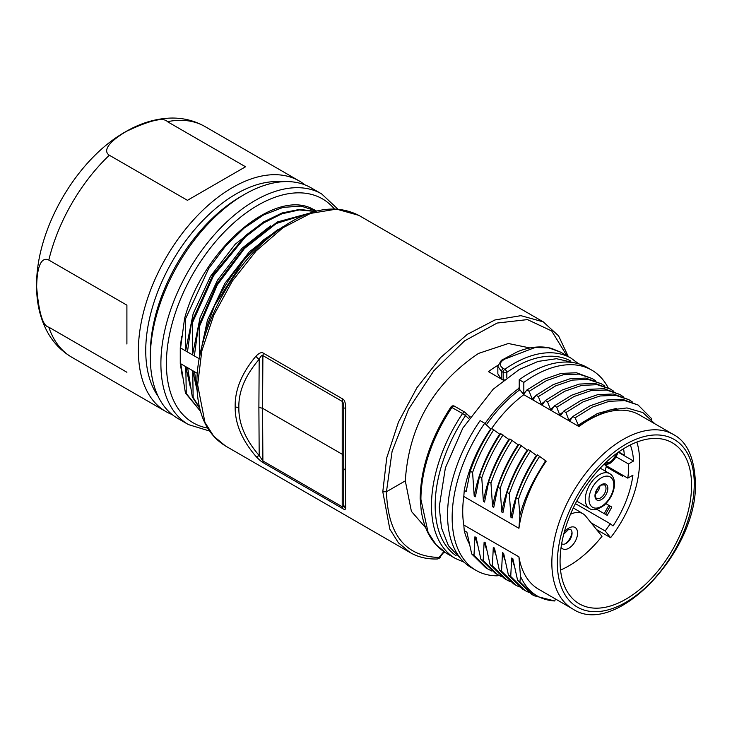 <?xml version="1.0" encoding="UTF-8"?>
<svg xmlns="http://www.w3.org/2000/svg" width="732" height="732" viewBox="0 0 732 732"><rect width="100%" height="100%" fill="white"/><g stroke="black" fill="none" stroke-linecap="round" stroke-linejoin="round"><path stroke-width="1.1" d="M625.805 447.389A92.982 53.683 120 0 0 565.131 529.117A92.982 53.683 120 0 0 579.085 603.699A92.982 53.683 120 0 0 625.805 599.224A92.982 53.683 120 0 0 686.616 517.085A92.982 53.683 120 0 0 672.067 442.65A92.982 53.683 120 0 0 625.805 447.389M486.341 424.816A103.953 60.015 -60 0 1 519.839 389.735L523.819 394.704L578.948 426.536A100.705 58.139 -60 0 1 639.402 414.879L673.403 434.506A100.705 58.139 120 0 0 590.175 467.766A100.705 58.139 120 0 0 552.925 576.477A100.705 58.139 120 0 0 572.698 608.923C615.777 638.396 698.328 550.583 695.4 482.196C694.265 457.454 686.936 441.552 673.403 434.506M523.819 394.704A100.705 58.139 120 0 0 491.703 428.43M518.933 528.303A100.705 58.139 -60 0 1 546.2 461.169L537.471 454.856C528.431 468.434 521.358 482.717 516.234 497.705L512.126 517.991L510.963 517.314L509.335 493.725L507.047 492.398L502.939 512.684L501.777 512.007L500.148 488.418L497.861 487.091L493.752 507.377L492.59 506.709L490.962 483.111L488.674 481.784L484.566 502.07L483.394 501.402L481.766 477.804L479.478 476.486L475.379 496.772L474.208 496.095L472.588 472.506L470.292 471.179L466.183 491.465L464.253 490.349L463.804 496.47L518.933 528.303L519.885 515.172L518.521 499.023L516.234 497.705M463.804 496.47A100.705 58.139 120 0 0 463.804 525.027L518.933 556.851A100.705 58.139 -60 0 0 538.706 589.297L572.698 608.923M485.014 423.553A103.953 60.015 -60 0 1 518.265 388.82L519.226 387.53M529.968 347.956L508.383 343.509L478.545 353.41C433.289 383.861 408.868 426.353 405.299 480.869L411.411 511.384L425.713 527.79M503.945 379.826L503.149 379.368L504.119 379.688M502.911 368.205C499.498 365.716 499.453 363.118 502.756 360.409L504.842 359.046L535.028 347.535L548.735 347.856L560.73 352.202L571.079 358.177A115.647 66.768 -60 0 0 513.251 363.905A115.647 66.768 -60 0 0 504.796 369.294A2.599 1.336 55.1 0 1 506.828 372.359A2.599 1.501 180 0 1 503.149 372.359A2.599 1.501 -60 0 1 504.796 369.294L502.911 368.205L501.264 371.27L497.842 366.302L497.852 373.896L501.246 378.993L503.415 380.247M503.149 379.368L503.149 372.359L501.264 371.27L501.246 378.993L488.445 371.609A103.953 60.015 -60 0 1 497.916 365.341M197.649 384.858L196.89 383.806C196.368 336.18 226.746 273.64 267.098 239.016C301.593 209.919 332.154 202.023 358.762 215.345L336.5 209.114L310.514 213.405L282.918 227.78L256.081 250.994L232.328 281.061L213.698 315.382L201.794 351.003L197.649 384.858L204.942 422.41L213.698 436.217L225.483 445.971M410.268 552.66L398.473 542.888L389.827 529.144L382.79 491.748L386.743 457.802L398.455 422.108L416.929 387.731L440.554 357.619L467.309 334.359L494.905 319.966L520.946 315.666L543.327 321.897L358.643 215.272M345.257 470.1L345.669 508.182C345.531 509.655 344.543 509.792 342.713 508.594L263.392 462.798C261.708 461.965 259.22 459.824 255.925 456.365C241.816 439.886 234.899 423.316 235.173 406.644C234.844 389.891 241.752 373.082 255.925 356.21C259.22 352.906 261.708 351.9 263.392 353.19L342.713 398.986C344.543 399.727 345.531 402.746 345.669 408.026L345.257 470.1A5.197 3.001 180 0 1 343.738 467.977L343.738 504.339C343.729 506.526 343.226 507.331 342.219 506.764L342.219 401.401C343.226 402.06 343.729 404.293 343.738 408.099L343.738 467.977M405.299 480.869L386.459 491.748L392.105 451.305L408.548 409.261L433.756 370.85L464.573 340.865L497.174 323.041L527.479 319.6L551.708 330.974L566.861 355.743M263.703 221.878L235.247 244.204L210.56 276.266L193.184 313.58L185.626 350.903L180.264 347.792L180.264 363.493L185.818 366.705L186.257 393.468L200.431 411.119M316.526 211.063L301.026 206.085L283.064 207.394L263.676 214.897L244.03 228.164L225.328 246.4L208.666 268.543L185.379 319.152L185.626 350.903L199.415 358.854M197.073 390.238L194.547 371.746L197.338 373.347M194.547 371.746L192.717 370.685L193.147 397.439L199.534 407.642M199.699 408.346L192.315 396.964L187.657 367.766L192.717 370.685L197.091 390.412M187.657 367.766L185.818 366.705L190.238 386.533M316.489 211.036L315.721 210.596A115.775 66.841 120 0 0 312.61 208.986C274.509 188.179 203.029 248.734 184.546 318.676L185.379 319.152M180.264 347.792L181.582 336.638M182.323 376.431L180.264 363.493M200.477 411.265L185.425 392.983L180.767 363.786M185.425 392.983L186.257 393.468M192.315 396.964L193.147 397.439M264.179 241.633L265.762 239.236A115.775 66.841 -60 0 0 214.567 305.519L244.891 258.176L263.721 239.748L283.504 226.371M203.231 341.432L205.033 331.505L214.567 305.519M205.033 331.505L205.225 334.78M275.479 232.126L265.762 239.236M277.483 229.83L249.356 251.826L224.861 283.375L207.43 320.168L199.525 357.17M307.678 213.817L276.321 223.47L244.461 248.523L217.267 284.995L199.159 327.113L199.497 357.317M194.355 355.944L198.326 326.637L216.892 283.732L244.817 246.821L277.391 221.979L309.133 213.296M198.326 326.637L199.159 327.113M270.593 225.859L242.136 248.175L217.459 280.246L200.083 317.56L192.525 354.883L192.269 323.132L213.433 275.882L245.504 236.82L263.602 222.931L281.847 213.817L299.287 209.928L315.016 211.457M187.465 351.964L191.436 322.656L212.902 274.939L245.412 235.677L263.73 221.86L282.149 212.939L299.681 209.379L315.401 211.356M191.436 322.656L192.269 323.132M180.575 347.984L184.546 318.676M209.508 431.002L188.481 424.606L177.913 418.512A133.187 76.897 -60 0 1 150.335 357.536A133.187 76.897 -60 0 1 244.506 194.419L240.828 196.542A127.99 73.895 120 0 0 150.335 353.3L150.335 357.536M240.828 196.542L244.506 194.419A133.187 76.897 -60 0 1 311.1 187.822L321.668 193.925A133.187 76.897 -60 0 0 219.033 229.61A133.187 76.897 -60 0 0 160.894 363.639A133.187 76.897 -60 0 0 188.481 424.606M281.71 181.783A127.99 73.895 -60 0 0 236.235 193.889A127.99 73.895 120 0 0 157.801 291.556A127.99 73.895 120 0 0 157.993 396.076M172.212 414.596A133.187 76.897 -60 0 1 165.972 411.613A133.187 76.897 -60 0 1 138.385 350.646A133.187 76.897 -60 0 1 232.566 187.52A133.187 76.897 -60 0 1 299.159 180.932A133.187 76.897 -60 0 1 304.86 184.839M126.901 344.013L126.901 305.162L48.806 260.07C44.487 257.755 37.012 259.32 36.655 287.154C38.842 312.839 42.895 326.179 48.806 327.167A133.187 76.897 120 0 0 71.791 357.243C61.314 351.058 53.116 342.512 47.205 331.605C40.123 318.2 36.582 303.085 36.6 286.249C35.694 229.848 76.137 159.558 125.392 131.861C140.178 123.223 155.257 118.621 170.638 118.072C182.982 117.77 194.428 120.597 204.978 126.554A133.187 76.897 120 0 0 167.445 121.686L245.54 166.768L187.429 200.321L109.333 155.23C105.152 152.668 102.91 145.439 126.233 131.44C149.914 120.24 163.657 116.992 167.445 121.686M126.901 372.259L48.806 327.167M343.738 409.161L343.738 408.099L345.669 408.026M343.738 504.074L343.738 504.339A5.197 4.932 0 0 0 345.669 508.182M342.713 508.594L342.219 506.764L262.889 460.959L259.183 455.524A5.197 2.416 138.1 0 1 255.925 456.365M343.738 456.384L342.219 454.261L262.568 408.282L258.89 407.404L259.183 455.524C245.339 439.475 238.559 423.471 238.852 407.523C238.476 391.538 245.257 375.461 259.183 359.284A5.197 2.416 -138.1 0 1 255.925 356.21M258.89 407.404L259.183 359.284C260.592 356.292 261.827 355.066 262.889 355.596L263.392 353.19M502.756 360.409L501.356 360.336L497.842 366.275M468.819 415.822L470.118 416.572M469.532 417.441L468.956 415.959M420.159 498.391L421.22 510.552C424.304 530.755 432.804 545.056 446.712 553.438L436.107 544.745L428.119 532.53L420.918 499.398L420.159 498.364C420.726 467.986 431.002 437.526 450.967 406.974L462.551 413.516A2.599 1.501 -60 0 1 464.994 412.272A2.599 1.501 -60 0 1 465.159 412.4A2.599 2.104 133.7 0 1 465.488 412.647A2.599 2.104 133.7 0 1 465.534 415.584L462.551 413.516A115.647 66.768 -60 0 0 455.432 558.479L464.106 562.222M510.963 517.314C514.88 495.82 523.371 475.178 536.419 455.377L536.931 455.67M536.419 455.377L528.284 449.549C519.226 463.228 512.153 477.511 507.047 492.398M501.777 512.007C505.666 490.605 514.148 469.953 527.223 450.07L527.745 450.363M527.223 450.07L519.098 444.251C510.085 457.747 503.012 472.03 497.861 487.091M488.674 481.784C493.88 466.677 500.963 452.385 509.902 438.935L518.558 445.065M483.394 501.402C487.302 479.89 495.793 459.238 508.859 439.456L509.362 439.749M508.859 439.456L500.715 433.637C491.602 447.408 484.52 461.682 479.478 476.486M474.208 496.095C478.088 474.729 486.57 454.078 499.645 434.149L500.176 434.451M499.645 434.149L491.529 428.339C482.434 442.009 475.352 456.292 470.292 471.179M464.253 490.349A101.583 58.651 -60 0 1 490.696 428.979L490.989 429.144M490.696 428.979L484.712 423.261L480.119 420.616A115.647 66.768 120 0 0 447.563 514.825A115.647 66.768 120 0 0 471.509 567.758L476.111 570.411A115.647 66.768 -60 0 1 484.712 423.261M518.274 388.82L519.839 389.735M578.948 426.536L575.114 417.816L572.817 416.49L569.972 420.616L568.81 419.948L565.928 412.509L563.64 411.192L560.803 415.328L559.614 414.641L556.741 407.202L554.444 405.885L551.599 410.012L550.427 409.344L547.554 401.905L545.258 400.578L542.412 404.714L541.222 404.027L538.359 396.607L536.071 395.28L533.225 399.407L532.036 398.72L529.172 391.3L526.884 389.973L523.819 393.981L523.819 382.397L519.226 379.743L519.226 388.646L518.375 388.152M523.819 382.397A115.647 66.768 -60 0 1 591.749 370.108L587.156 367.455A115.647 66.768 120 0 0 519.226 379.743M591.749 370.108A115.647 66.768 -60 0 1 608.118 387.722M523.819 393.981A101.583 58.651 -60 0 1 524.423 393.542M575.114 417.816L592.307 407.138L609.088 401.328L624.698 400.596L638.112 405.016L651.526 418.558L651.819 419.802M655.048 423.91L642.888 412.573L626.958 407.934L608.567 410.176L589.059 419.152A101.583 58.651 -60 0 0 578.948 425.804M577.987 425.246L597.449 413.498L616.143 408.447M638.112 405.016L622.383 399.26L606.782 400.001L590.019 405.83L572.817 416.49M568.81 419.948L572.131 417.487M565.928 412.509L583.157 401.822L599.975 395.994L615.603 395.317L629.008 399.754L632.32 401.932M629.008 399.754L613.324 393.99L597.705 394.667L580.906 400.477L563.64 411.192M559.614 414.641L563 412.134M556.741 407.202L574.034 396.515L590.834 390.659L606.416 390.019L619.876 394.493L623.152 396.643M619.876 394.493L604.11 388.683L588.592 389.333L571.756 395.179L554.444 405.885M550.427 409.344L553.767 406.864M547.554 401.905L564.61 391.291L581.565 385.435L597.129 384.666L610.47 389.076L613.864 391.318M545.258 400.578L562.332 389.964L579.268 384.09L594.887 383.348L610.47 389.076M541.222 404.027L544.599 401.539M538.359 396.607L555.661 385.874L572.378 380.091L588.052 379.414L601.457 383.843L604.778 386.038M536.089 395.289L553.383 384.538L570.063 378.773L585.765 378.087L601.457 383.843M532.036 398.72L535.44 396.195M529.172 391.3L546.511 380.585L563.311 374.738L578.811 374.098L592.344 378.627L595.537 380.713M526.894 389.982L544.233 379.249L561.005 373.421L576.468 372.762L592.344 378.627M519.885 515.172C523.865 500.834 529.84 486.972 537.8 473.577A101.583 58.651 -60 0 1 545.825 460.803M463.804 525.027L464.253 530.636L466.906 532.173L471.701 553.932L473.997 555.249L474.931 536.803L476.093 537.48L480.887 559.23L483.184 560.556L484.117 542.11L485.279 542.778L490.074 564.546L492.371 565.873L493.304 547.408L494.475 548.085L499.261 569.853L501.548 571.18L502.491 552.715L503.653 553.392L508.447 575.16L510.735 576.487L511.677 558.022L512.848 558.699L517.634 580.458L519.93 581.784L520.47 576.267L518.933 556.851M469.139 543.483A101.583 58.651 -60 0 1 464.253 530.636M476.111 570.411A115.647 66.768 -60 0 0 497.312 575.828L497.696 574.739M520.47 576.267C527.351 591.676 538.779 599.911 554.755 600.981L555.451 598.968M519.93 581.784L534.122 595.747L554.755 600.981M491.767 571.052L485.828 567.876L471.701 553.932M488.125 569.203L473.997 555.249M477.337 544.077L474.931 536.803M501.191 576.496L495.225 573.312L480.887 559.23M497.513 574.629L483.184 560.556M486.496 549.284L484.117 542.11M510.177 581.675L504.412 578.573L490.074 564.546M506.727 579.909L492.371 565.873M493.304 547.408L495.72 554.71M499.261 569.853L513.553 583.862L515.859 585.197L501.548 571.18M519.253 586.936L515.859 585.197M504.87 559.898L502.491 552.715M508.447 575.16L522.703 589.187L524.99 590.504L510.735 576.487M528.623 592.353L524.99 590.504M514.084 565.25L511.677 558.022M517.634 580.458L531.825 594.421L534.122 595.747M472.588 472.506C477.694 457.555 484.776 443.272 493.826 429.657M481.766 477.804C486.972 462.761 494.045 448.478 503.012 434.964M490.962 483.111C496.296 467.821 503.369 453.538 512.19 440.261M518.036 444.763C504.952 464.628 496.47 485.279 492.59 506.709M500.148 488.418C505.345 473.275 512.427 458.991 521.385 445.568M509.335 493.725C514.44 478.783 521.513 464.5 530.572 450.875M518.521 499.023C523.636 484.099 530.718 469.816 539.759 456.182M537.8 473.577L545.596 460.675M560.529 570.063A92.415 53.363 120 0 0 568.846 565.882A92.415 53.363 120 0 0 602.006 536.291L585.646 516.078A28.173 16.26 120 0 0 583.102 513.837A28.173 16.26 120 0 0 570.466 514.276M608.786 505.29A89.615 51.734 -60 0 1 604.147 513.608M610.149 506.087A92.333 53.308 -60 0 1 605.51 514.395M616.792 453.309A10.394 6.002 -60 0 1 610.186 461.883A10.394 6.002 -60 0 1 605.648 462.688M636.867 442.082A85.763 49.511 -60 0 1 610.616 537.691L605.181 530.984L610.314 523.783L613.023 525.951A77.308 44.634 -60 0 0 632.915 475.178L627.791 478.133A70.162 40.507 -60 0 0 628.459 463.96L633.519 461.032A77.308 44.634 -60 0 0 630.307 444.974M605.181 530.984L591.154 522.886M596.589 529.593L610.616 537.691M610.314 523.783L575.416 503.634M622.868 475.288A77.308 44.634 -60 0 1 622.667 476.322L606.123 466.769A77.308 44.634 -60 0 1 605.181 471.033M600.588 468.379A77.308 44.634 120 0 0 600.789 467.547M596.736 509.316L607.185 515.355A77.308 44.634 -60 0 0 611.796 507.038L605.904 503.634M604.632 464.765L627.791 478.133M616.234 456.896L628.459 463.96M618.284 452.23L633.519 461.032M618.668 451.964L624.304 455.213A77.308 44.634 -60 0 0 623.801 450.198L622.456 449.421M606.581 465.891A85.763 49.511 -60 0 1 606.416 466.604M607.121 466.202L606.123 466.769M599.938 486.121A7.796 4.502 -60 0 1 595.482 493.835M563.704 534.25L568.352 529.666L570.31 529.227A8.445 4.877 -60 0 1 572.058 533.097A8.445 4.877 -60 0 1 566.083 543.437A8.445 4.877 -60 0 1 561.865 543.858L561.673 543.638M571.994 532.137A11.044 6.378 -60 0 1 565.232 543.858M506.828 377.63L506.828 372.359A113.048 65.267 -60 0 1 570.191 360.711M558.397 575.956A96.807 55.888 120 0 0 631.771 598.602A96.807 55.888 120 0 0 694.256 483.788A96.807 55.888 120 0 0 619.839 448.011A96.807 55.888 120 0 0 558.397 575.956M443.839 551.626L438.999 557.455C405.382 556.549 387.868 534.644 386.459 491.748L382.79 491.748M444.571 552.12A2.599 1.958 -95.8 0 1 443.427 552.779L440.874 555.936C440.508 557.51 439.301 558.525 437.251 558.983A2.599 2.004 -91.8 0 0 437.251 558.983A2.599 2.004 -91.8 0 0 438.999 557.455M440.874 555.936A2.599 0.769 -162.4 0 1 440.234 556.219M196.89 383.806L196.89 383.797C197.283 413.708 206.808 434.433 225.474 445.971L410.14 552.587C418.118 557.153 427.159 559.294 437.242 558.983M207.614 428.064A129.29 74.646 -60 0 1 166.411 363.639A129.29 74.646 -60 0 1 231.678 224.797A129.29 74.646 -60 0 1 334.295 208.849M109.333 155.23A133.187 76.897 120 0 0 48.806 260.07M263.392 462.798L262.889 460.959L262.568 408.282L262.889 355.596L342.219 401.401L342.713 398.986M235.173 406.644A5.197 3.001 -0.1 0 0 238.852 407.523M454.599 406.297A2.599 1.501 120 0 0 454.426 406.168A2.599 1.501 120 0 0 451.992 407.413A115.647 66.768 120 0 0 420.918 499.398M456.173 555.78A113.048 65.267 -60 0 1 465.534 415.584L468.727 418.64M564.235 532.228A12.343 7.128 -60 0 1 573.083 526.875A12.343 7.128 -60 0 1 577.575 533.097A12.343 7.128 -60 0 1 570.914 546.731A12.343 7.128 -60 0 1 561.096 547.252M604.623 463.667A11.694 6.753 120 0 0 610.186 462.944A11.694 6.753 120 0 0 617.854 452.541M605.959 487.741A7.796 4.502 120 0 0 604.376 484.831L601.512 485.078C597.934 486.167 594.594 494.42 595.345 495.289C595.747 497.586 596.159 498.602 596.58 498.327A7.796 4.502 120 0 0 602.592 496.241A7.796 4.502 120 0 0 605.995 488.4A7.796 4.502 120 0 0 605.959 487.741M607.834 488.4A9.095 5.252 120 0 0 601.402 484.685A9.095 5.252 120 0 0 594.97 495.82A9.095 5.252 120 0 0 601.402 499.535A9.095 5.252 120 0 0 607.834 488.4M613.8 484.95A17.541 10.129 -60 0 1 601.402 506.434A17.541 10.129 -60 0 1 588.995 499.27A17.541 10.129 -60 0 1 601.402 477.786A17.541 10.129 -60 0 1 613.8 484.95M589.489 508.493A20.139 11.63 -60 0 1 585.326 499.27A20.139 11.63 -60 0 1 585.326 498.712A20.139 11.63 -60 0 1 594.338 478.765A20.139 11.63 -60 0 1 609.637 473.604C612.776 475.407 614.413 478.838 614.569 483.889C614.157 492.087 610.662 499.233 604.092 505.327C597.55 509.884 592.691 510.936 589.489 508.493L576.734 501.118M577.054 363.383L556.439 358.707L538.066 361.425L519.217 369.532L493.176 389.214L462.844 428.055L445.385 467.876L439.209 507.056L441.515 528.01L448.46 545.743L463.731 561.856M568.307 356.575L558.571 335.851L543.217 321.833M445.266 552.568L443.436 552.779M337.763 209.004L321.668 193.925M165.972 411.613L71.791 357.243M299.159 180.932L204.978 126.554M501.356 360.336L517.67 351.635C529.831 346.803 541.058 345.705 551.361 348.35L560.739 352.202M578.655 363.822L571.079 358.177M446.712 553.438L455.432 558.479M468.974 415.968L465.488 412.647A2.599 2.599 0 0 0 464.994 412.272L454.426 406.168A2.599 2.599 0 0 0 450.967 406.974M583.102 513.837L573.312 507.907M603.726 464.546L605.218 464.829L609.921 463.539L618.211 452.285M600.203 468.16L609.637 473.604"/></g></svg>
